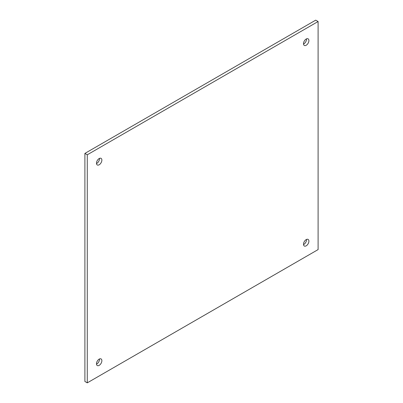 <?xml version="1.0" encoding="UTF-8"?>
<svg xmlns="http://www.w3.org/2000/svg" width="403" height="403" viewBox="0 0 403 403"><rect width="100%" height="100%" fill="white"/><g stroke="black" fill="none" stroke-linecap="round" stroke-linejoin="round"><path stroke-width="0.6" d="M87.28 382.85L84.897 381.475L84.897 153.412L315.72 20.15L318.103 21.525L87.28 154.787L87.28 382.85L318.103 249.588L318.103 21.525M96.498 163.553A3.813 2.201 120 0 0 99.496 158.727A3.813 2.201 120 0 0 99.476 158.389M306.502 38.864A3.813 2.201 -60 0 1 306.522 39.202A3.813 2.201 -60 0 1 303.524 44.028M99.476 358.972A3.813 2.201 -60 0 1 99.496 359.31A3.813 2.201 -60 0 1 96.498 364.136M303.524 244.611A3.813 2.201 120 0 0 306.522 239.785A3.813 2.201 120 0 0 306.502 239.447M96.478 363.798A3.813 2.201 -60 0 1 98.146 359.96A3.813 2.201 -60 0 1 101.082 358.937A3.813 2.201 -60 0 1 101.873 360.685A3.813 2.201 -60 0 1 100.211 364.524A3.813 2.201 -60 0 1 97.269 365.546A3.813 2.201 -60 0 1 96.478 363.798M96.478 163.215A3.813 2.201 120 0 0 97.269 164.958A3.813 2.201 120 0 0 100.211 163.94A3.813 2.201 120 0 0 101.873 160.102A3.813 2.201 120 0 0 101.082 158.354A3.813 2.201 120 0 0 98.146 159.376A3.813 2.201 120 0 0 96.478 163.215M308.9 40.577A3.813 2.201 -60 0 1 307.232 44.411A3.813 2.201 -60 0 1 304.295 45.433A3.813 2.201 -60 0 1 303.504 43.69A3.813 2.201 -60 0 1 305.172 39.852A3.813 2.201 -60 0 1 308.109 38.829A3.813 2.201 -60 0 1 308.9 40.577M308.9 241.16A3.813 2.201 120 0 0 308.109 239.412A3.813 2.201 120 0 0 305.172 240.435A3.813 2.201 120 0 0 303.504 244.273A3.813 2.201 120 0 0 304.295 246.021A3.813 2.201 120 0 0 307.232 244.999A3.813 2.201 120 0 0 308.9 241.16M84.897 153.412L87.28 154.787"/></g></svg>
